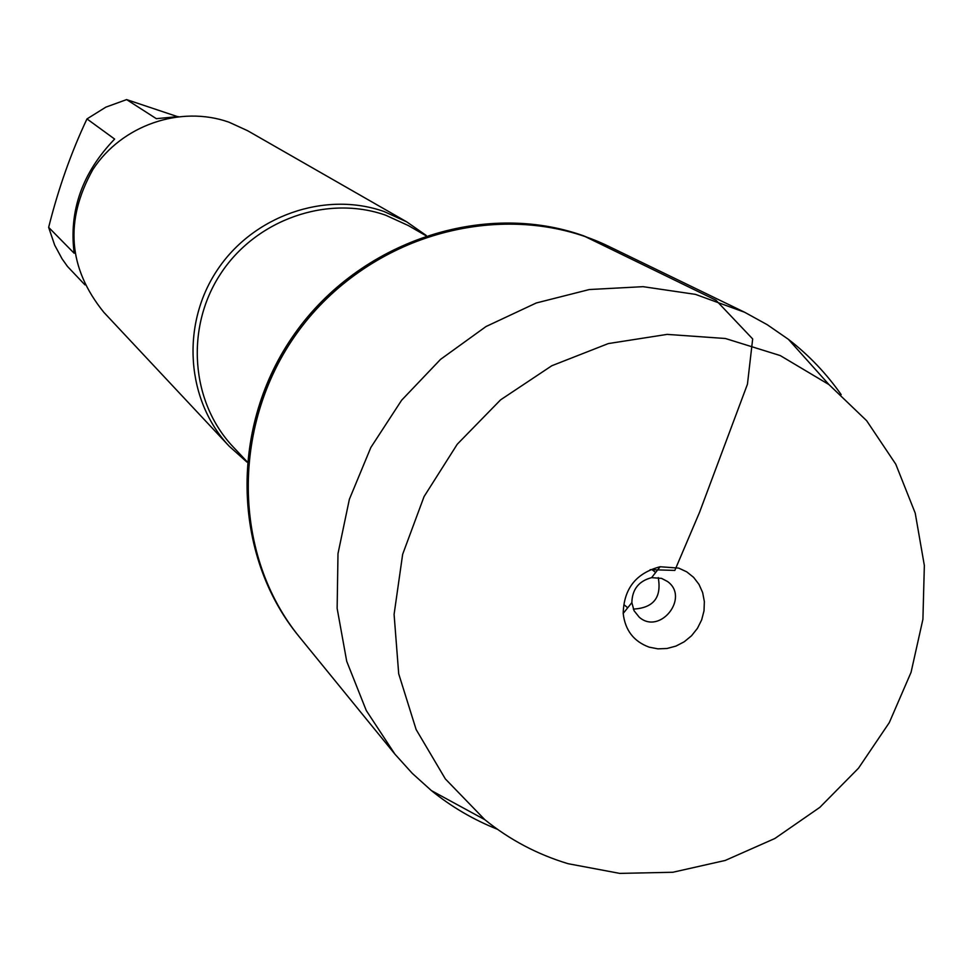 <?xml version="1.0" encoding="UTF-8"?>
<svg xmlns="http://www.w3.org/2000/svg" width="973" height="973" viewBox="0 0 973 973"><rect width="100%" height="100%" fill="white"/><g stroke="black" fill="none" stroke-linecap="round" stroke-linejoin="round"><path stroke-width="1.46" d="M744.588 312.236L607.675 245.853L583.569 235.807C483.715 200.219 360.095 241.122 294.831 333.52C229.154 425.627 231.878 554.817 298.845 636.269L299.988 637.68C232.936 556.118 230.212 426.721 295.999 334.469C361.372 241.924 485.174 200.949 585.174 236.585L609.305 246.643C510.448 198.018 377.475 230.297 304.379 323.291C230.71 415.824 229.92 552.664 299.988 637.68L394.977 754.221L366.286 710.545L346.716 661.312L337.132 608.332L337.996 553.625L349.368 499.295L370.847 447.483L401.63 400.219L440.538 359.378L486.014 326.539L536.269 302.98L589.31 289.54L643.068 286.67L695.476 294.381L744.588 312.236L767.223 324.69L788.398 339.322C808.794 355.096 826.393 373.535 841.183 394.637M84.967 284.882L67.49 266.468L62.09 258.854L54.683 245.147L48.65 227.378C58.331 188.713 71.114 152.566 86.974 118.925L105.814 107.164L126.612 99.599L177.402 116.59M126.612 99.599L156.337 118.67L178.241 116.578M48.65 227.378L74.167 253.248C68.815 210.727 82.304 172.659 114.632 139.066L86.974 118.925M246.984 462.114L229.227 446.242C186.39 400.852 180.686 325.31 216.857 270.689C252.737 215.872 324.848 190.659 384.031 211.518L406.726 221.856L426.259 235.478M406.726 221.856L247.604 130.71L228.983 122.197C180.479 104.987 121.868 125.14 92.922 169.46C64.4 220.53 68.061 268.171 103.892 312.382L229.227 446.242M497.398 829.251C473.462 819.716 451.472 806.836 431.416 790.611L412.297 773.377L394.977 754.221M658.235 577.597C661.798 597.483 653.491 607.979 633.326 609.098M661.543 578.376L667.466 581.477C690.052 597.422 659.937 635.491 639.225 617.186L634.068 610.752L631.854 602.628C632.195 589.37 638.775 581.039 651.606 577.658L661.543 578.376M649.113 647.142L657.918 648.845L667.004 648.492L675.931 646.096L684.238 641.779L691.535 635.758L697.434 628.339L701.667 619.874L704.014 610.801L704.355 601.569L702.664 592.63L699.028 584.432L693.64 577.378L686.731 571.844L678.68 568.098L660.108 566.748C636.135 573.073 623.827 588.629 623.194 613.416C625.104 630.224 633.739 641.462 649.113 647.142M568.123 863.708L619.789 873.401L672.854 872.258L725.226 860.448L774.861 838.495L819.85 807.347L858.49 768.208L889.286 722.635L911.056 672.343L922.915 619.29L924.35 565.508L915.216 513.099L895.768 464.182L866.663 420.725L828.972 384.59L780.249 355.571L725.432 338.507L667.162 334.384L608.307 343.578L551.813 365.739L500.584 399.854L457.261 444.223L424.058 496.595L402.652 554.306L394.089 614.377L398.699 673.778L416.128 729.531L445.354 778.935L484.809 819.68C509.682 839.784 537.449 854.464 568.123 863.708M650.171 569.667L674.836 570.409L699.502 512.43L747.446 384.213L752.676 338.945L715.933 300.207L585.174 236.585M425.809 235.624L408.307 225.541L385.612 215.179C327.196 194.612 256.021 219.557 220.676 273.705C185.04 327.67 190.793 402.226 233.179 446.923L247.033 461.64M624.277 604.951L627.719 607.772M652.129 569.752L655.656 572.452M631.854 602.628L623.194 613.416M651.606 577.658L660.108 566.748M828.972 384.59L788.398 339.322M484.809 819.68L431.416 790.611"/></g></svg>
